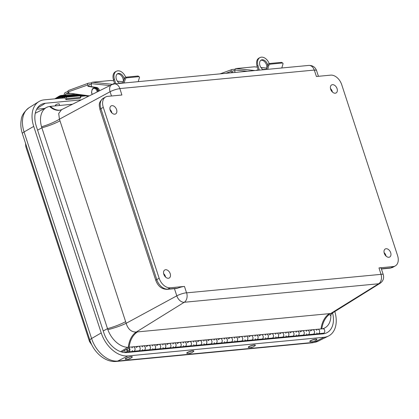 <?xml version="1.0" encoding="UTF-8"?>
<svg xmlns="http://www.w3.org/2000/svg" width="419" height="419" viewBox="0 0 419 419"><rect width="100%" height="100%" fill="white"/><g stroke="black" fill="none" stroke-linecap="round" stroke-linejoin="round"><path stroke-width="0.63" d="M332.419 92.023A4.525 3.022 60.8 0 0 330.476 88.545M330.659 89.242A4.588 3.064 -119.2 0 1 331.597 84.942A4.588 3.064 -119.2 0 1 336.536 87.44A4.588 3.064 -119.2 0 1 336.08 92.955A4.588 3.064 -119.2 0 1 330.659 89.242M111.946 113.004A4.525 3.022 60.8 0 0 110.003 109.527M110.187 110.223A4.588 3.064 -119.2 0 1 111.124 105.923A4.588 3.064 -119.2 0 1 116.063 108.421A4.588 3.064 -119.2 0 1 115.607 113.937A4.588 3.064 -119.2 0 1 110.187 110.223M165.573 277.079A4.525 3.022 60.8 0 0 163.63 273.602M163.813 274.298A4.588 3.064 -119.2 0 1 164.751 269.998A4.588 3.064 -119.2 0 1 169.69 272.497A4.588 3.064 -119.2 0 1 169.234 278.012A4.588 3.064 -119.2 0 1 163.813 274.298M386.046 256.098A4.525 3.022 60.8 0 0 384.103 252.615M384.286 253.312A4.588 3.064 -119.2 0 1 385.223 249.012A4.588 3.064 -119.2 0 1 390.162 251.51A4.588 3.064 -119.2 0 1 389.707 257.025A4.588 3.064 -119.2 0 1 384.286 253.312M330.025 315.57L332.518 312.977L330.659 313.538A48.84 11.418 160.4 0 0 329.449 313.642L137.526 331.906A48.84 11.418 160.4 0 0 136.275 332.037C131.377 332.141 127.999 329.229 126.145 323.306A22.071 4.122 -16.5 0 1 107.861 329.695L41.544 126.789A22.071 5.148 160.3 0 0 59.435 119.2L58.702 113.47L61.567 109.684L59.603 110.281A22.071 15.21 -96.2 0 1 49.578 106.442L72.508 104.231M174.943 288.618L176.986 288.445A7.359 1.545 -18.1 0 1 184.46 286.428L170.198 287.785A11.035 7.369 -119.2 0 1 159.157 278.263L103.294 107.353A11.035 7.369 -119.2 0 1 105.598 96.993A11.035 7.369 -119.2 0 1 107.636 96.37L121.892 95.013L119.86 88.571A7.359 5.253 -95.4 0 0 114.382 83.92L308.766 65.422C312.574 65.333 315.172 67.04 316.555 70.544A7.359 1.545 161.9 0 0 314.339 70.156L316.413 76.499L330.67 75.142A11.035 7.369 -119.2 0 1 341.715 84.664L397.573 255.574A11.035 7.369 -119.2 0 1 395.269 265.934A11.035 7.369 -119.2 0 1 393.237 266.557L378.975 267.914A7.359 1.545 -18.1 0 1 381.19 268.301L383.265 274.644C384.202 278.216 383.165 281.086 380.148 283.265L332.513 312.977M378.975 267.914L381.012 274.356A7.359 5.253 84.6 0 1 378.635 283.768L330.659 313.538A22.071 16.273 -94.4 0 0 321.808 328.857M330.842 314.37A21.584 14.414 -119.2 0 1 325.301 327.627A21.584 14.414 -119.2 0 1 322.373 328.805M37.595 130.162L41.863 127.832A22.071 4.64 161.9 0 0 59.996 120.829L125.632 321.656A48.829 36.003 -94.5 0 1 126.145 323.306L176.797 295.84A7.448 4.976 60.8 0 0 184.25 302.267L136.275 332.037A22.071 15.22 -96.4 0 0 128.319 347.272M127.874 347.335A21.584 14.414 -119.2 0 1 107.861 329.695M41.544 126.789A21.584 14.414 -119.2 0 1 46.666 107.4A21.584 14.414 -119.2 0 1 49.578 106.442M306.231 334.922L306.383 335.43M254.956 339.804L255.108 340.312M203.686 344.68L203.838 345.188M131.901 351.515L132.053 352.023M126.931 352.51L126.695 351.724L127.711 351.63M244.701 340.778L244.853 341.286M316.486 333.943L316.638 334.456M213.941 343.706L214.093 344.214M285.721 336.871L285.873 337.384M142.156 350.535L142.308 351.043M183.176 346.633L183.328 347.142M172.921 347.608L173.073 348.116M224.196 342.732L224.348 343.24M152.411 349.561L152.563 350.069M275.466 337.85L275.618 338.358M234.451 341.752L234.603 342.26M162.666 348.587L162.818 349.095M193.431 345.659L193.583 346.167M265.211 338.824L265.363 339.332M295.976 335.897L296.128 336.405M126.695 351.724L125.024 352.562M322.29 333.917L323.782 333.168A2.278 1.629 -95.4 0 0 324.715 330.565A2.278 1.629 -95.4 0 0 322.923 328.753L317.796 329.24A2.278 1.629 84.6 0 1 319.592 331.052A2.278 1.629 84.6 0 1 318.655 333.655L317.162 334.404M271.014 338.798L272.507 338.049A2.278 1.629 -95.4 0 0 273.445 335.441A2.278 1.629 -95.4 0 0 271.653 333.629A2.278 1.629 84.6 0 1 273.487 335.745A2.278 1.629 84.6 0 1 272.083 338.17M265.835 338.196A2.278 1.629 84.6 0 1 265.505 337.761M265.264 335.273A2.278 1.629 84.6 0 1 266.526 334.121A2.278 1.629 84.6 0 1 268.317 335.933A2.278 1.629 84.6 0 1 267.38 338.536L265.887 339.285M168.469 348.556L169.962 347.807A2.278 1.629 -95.4 0 0 170.9 345.204A2.278 1.629 -95.4 0 0 169.108 343.391A2.278 1.629 84.6 0 1 170.942 345.507A2.278 1.629 84.6 0 1 169.538 347.932M163.29 347.959A2.278 1.629 84.6 0 1 162.96 347.524M162.719 345.031A2.278 1.629 84.6 0 1 163.981 343.879A2.278 1.629 84.6 0 1 165.772 345.691A2.278 1.629 84.6 0 1 164.835 348.294L163.342 349.043M240.255 341.726L241.742 340.977A2.278 1.629 -95.4 0 0 242.68 338.369A2.278 1.629 -95.4 0 0 240.888 336.557A2.278 1.629 84.6 0 1 242.727 338.672A2.278 1.629 84.6 0 1 241.318 341.097M235.069 341.124A2.278 1.629 84.6 0 1 234.74 340.689M234.504 338.201A2.278 1.629 84.6 0 1 235.761 337.049A2.278 1.629 84.6 0 1 237.552 338.861A2.278 1.629 84.6 0 1 236.615 341.464L235.127 342.213M281.269 337.819L282.762 337.07A2.278 1.629 -95.4 0 0 283.7 334.467A2.278 1.629 -95.4 0 0 281.903 332.655A2.278 1.629 84.6 0 1 283.742 334.771A2.278 1.629 84.6 0 1 282.338 337.195M276.09 337.222A2.278 1.629 84.6 0 1 275.76 336.787M275.519 334.299A2.278 1.629 84.6 0 1 276.781 333.142A2.278 1.629 84.6 0 1 278.572 334.954A2.278 1.629 84.6 0 1 277.635 337.562L276.142 338.306M153.035 348.933A2.278 1.629 84.6 0 1 152.705 348.498M152.464 346.01A2.278 1.629 84.6 0 1 153.726 344.853A2.278 1.629 84.6 0 1 155.517 346.665A2.278 1.629 84.6 0 1 154.58 349.273L153.087 350.017M158.214 349.53L159.707 348.786A2.278 1.629 -95.4 0 0 160.645 346.178A2.278 1.629 -95.4 0 0 158.853 344.366A2.278 1.629 84.6 0 1 160.687 346.482A2.278 1.629 84.6 0 1 159.283 348.907M224.814 342.103A2.278 1.629 84.6 0 1 224.484 341.668M224.249 339.175A2.278 1.629 84.6 0 1 225.506 338.023A2.278 1.629 84.6 0 1 227.297 339.835A2.278 1.629 84.6 0 1 226.365 342.438L224.872 343.187M230 342.7L231.492 341.951A2.278 1.629 -95.4 0 0 232.425 339.348A2.278 1.629 -95.4 0 0 230.633 337.536A2.278 1.629 84.6 0 1 232.472 339.652A2.278 1.629 84.6 0 1 231.063 342.077M178.724 347.581L180.217 346.832A2.278 1.629 -95.4 0 0 181.155 344.224A2.278 1.629 -95.4 0 0 179.358 342.412A2.278 1.629 84.6 0 1 181.197 344.528A2.278 1.629 84.6 0 1 179.793 346.953M173.545 346.979A2.278 1.629 84.6 0 1 173.215 346.544M172.974 344.057A2.278 1.629 84.6 0 1 174.231 342.904A2.278 1.629 84.6 0 1 176.027 344.717A2.278 1.629 84.6 0 1 175.09 347.32L173.597 348.069M183.794 346.005A2.278 1.629 84.6 0 1 183.464 345.57M183.229 343.082A2.278 1.629 84.6 0 1 184.486 341.925A2.278 1.629 84.6 0 1 186.282 343.737A2.278 1.629 84.6 0 1 185.345 346.345L183.852 347.089M188.979 346.602L190.472 345.853A2.278 1.629 -95.4 0 0 191.41 343.25A2.278 1.629 -95.4 0 0 189.613 341.438A2.278 1.629 84.6 0 1 191.452 343.554A2.278 1.629 84.6 0 1 190.048 345.979M142.779 349.907A2.278 1.629 84.6 0 1 142.45 349.472M142.214 346.984A2.278 1.629 84.6 0 1 143.471 345.832A2.278 1.629 84.6 0 1 145.262 347.644A2.278 1.629 84.6 0 1 144.325 350.247L142.832 350.996M147.959 350.509L149.452 349.76A2.278 1.629 -95.4 0 0 150.39 347.152A2.278 1.629 -95.4 0 0 148.598 345.34A2.278 1.629 84.6 0 1 150.431 347.456A2.278 1.629 84.6 0 1 149.028 349.881M286.345 336.248A2.278 1.629 84.6 0 1 286.009 335.813M285.774 333.32A2.278 1.629 84.6 0 1 287.031 332.167A2.278 1.629 84.6 0 1 288.827 333.98A2.278 1.629 84.6 0 1 287.89 336.583L286.397 337.332M291.524 336.845L293.017 336.096A2.278 1.629 -95.4 0 0 293.955 333.493A2.278 1.629 -95.4 0 0 292.158 331.68A2.278 1.629 84.6 0 1 293.997 333.796A2.278 1.629 84.6 0 1 292.593 336.221M214.559 343.077A2.278 1.629 84.6 0 1 214.229 342.642M213.994 340.155A2.278 1.629 84.6 0 1 215.251 338.997A2.278 1.629 84.6 0 1 217.042 340.809A2.278 1.629 84.6 0 1 216.11 343.418L214.617 344.161M219.745 343.674L221.237 342.925A2.278 1.629 -95.4 0 0 222.17 340.322A2.278 1.629 -95.4 0 0 220.378 338.51A2.278 1.629 84.6 0 1 222.217 340.626A2.278 1.629 84.6 0 1 220.813 343.051M317.104 333.32A2.278 1.629 84.6 0 1 316.774 332.885M316.539 330.392A2.278 1.629 84.6 0 1 317.796 329.24A2.278 1.629 -95.4 0 1 319.634 331.356A2.278 1.629 -95.4 0 1 318.231 333.781L313.323 334.247M250.504 340.747L251.997 339.998A2.278 1.629 -95.4 0 0 252.935 337.395A2.278 1.629 -95.4 0 0 251.143 335.582A2.278 1.629 84.6 0 1 252.982 337.698A2.278 1.629 84.6 0 1 251.573 340.123M245.325 340.149A2.278 1.629 84.6 0 1 244.995 339.715M244.759 337.227A2.278 1.629 84.6 0 1 246.016 336.069A2.278 1.629 84.6 0 1 247.807 337.882A2.278 1.629 84.6 0 1 246.87 340.49L245.377 341.234M132.524 350.886A2.278 1.629 84.6 0 1 132.195 350.452M131.959 347.959A2.278 1.629 84.6 0 1 133.216 346.806A2.278 1.629 84.6 0 1 135.007 348.618A2.278 1.629 84.6 0 1 134.07 351.222L132.582 351.97M137.704 351.483L139.197 350.734A2.278 1.629 -95.4 0 0 140.135 348.131A2.278 1.629 -95.4 0 0 138.343 346.319A2.278 1.629 84.6 0 1 140.182 348.435A2.278 1.629 84.6 0 1 138.773 350.86M204.304 344.051A2.278 1.629 84.6 0 1 203.974 343.617M203.739 341.129A2.278 1.629 84.6 0 1 204.996 339.977A2.278 1.629 84.6 0 1 206.792 341.789A2.278 1.629 84.6 0 1 205.855 344.392L204.362 345.141M209.49 344.654L210.982 343.905A2.278 1.629 -95.4 0 0 211.92 341.296A2.278 1.629 -95.4 0 0 210.123 339.484A2.278 1.629 84.6 0 1 211.962 341.6A2.278 1.629 84.6 0 1 210.558 344.025M199.234 345.628L200.727 344.879A2.278 1.629 -95.4 0 0 201.665 342.276A2.278 1.629 -95.4 0 0 199.868 340.464A2.278 1.629 84.6 0 1 201.707 342.58A2.278 1.629 84.6 0 1 200.303 345.005M194.049 345.031A2.278 1.629 84.6 0 1 193.719 344.596M193.484 342.103A2.278 1.629 84.6 0 1 194.741 340.951A2.278 1.629 84.6 0 1 196.537 342.763A2.278 1.629 84.6 0 1 195.6 345.366L194.107 346.115M255.58 339.175A2.278 1.629 84.6 0 1 255.25 338.741M255.014 336.248A2.278 1.629 84.6 0 1 256.271 335.095A2.278 1.629 84.6 0 1 258.062 336.907A2.278 1.629 84.6 0 1 257.125 339.51L255.632 340.259M260.759 339.772L262.252 339.023A2.278 1.629 -95.4 0 0 263.19 336.42A2.278 1.629 -95.4 0 0 261.398 334.608A2.278 1.629 84.6 0 1 263.232 336.724A2.278 1.629 84.6 0 1 261.828 339.149M306.849 334.294A2.278 1.629 84.6 0 1 306.519 333.859M306.284 331.371A2.278 1.629 84.6 0 1 307.541 330.214A2.278 1.629 84.6 0 1 309.337 332.026A2.278 1.629 84.6 0 1 308.4 334.634L306.907 335.378M312.035 334.891L313.527 334.142A2.278 1.629 -95.4 0 0 314.465 331.539A2.278 1.629 -95.4 0 0 312.668 329.727A2.278 1.629 84.6 0 1 314.507 331.843A2.278 1.629 84.6 0 1 313.103 334.268M301.78 335.87L303.272 335.121A2.278 1.629 -95.4 0 0 304.21 332.513A2.278 1.629 -95.4 0 0 302.413 330.701A2.278 1.629 84.6 0 1 304.252 332.817A2.278 1.629 84.6 0 1 302.848 335.242M296.594 335.268A2.278 1.629 84.6 0 1 296.264 334.833M296.029 332.346A2.278 1.629 84.6 0 1 297.286 331.193A2.278 1.629 84.6 0 1 299.082 333A2.278 1.629 84.6 0 1 298.145 335.609L296.652 336.357M127.826 348.467A1.252 0.89 84.6 0 1 128.188 348.32A1.252 0.89 84.6 0 1 129.193 349.477A1.252 0.89 84.6 0 1 128.424 350.808A1.252 0.89 84.6 0 1 127.46 349.912A1.252 0.89 84.6 0 1 127.826 348.467M127.502 350.048A1.252 0.89 84.6 0 1 128.188 348.32A1.252 0.89 84.6 0 1 129.104 349.079A1.252 0.89 84.6 0 1 128.424 350.808A1.252 0.89 84.6 0 1 127.502 350.048M159.503 348.886L164.41 348.419A2.278 1.629 -95.4 0 0 165.814 345.994A2.278 1.629 -95.4 0 0 163.981 343.879L317.796 329.24M156.549 345.623L158.335 344.538A2.278 1.629 84.6 0 1 158.853 344.366L163.981 343.879M166.804 344.643L168.59 343.564A2.278 1.629 84.6 0 1 169.108 343.391M169.758 347.911L174.665 347.445A2.278 1.629 -95.4 0 0 176.069 345.02A2.278 1.629 -95.4 0 0 174.231 342.904M238.584 337.814L240.375 336.735A2.278 1.629 84.6 0 1 240.888 336.557M241.538 341.076L246.445 340.61A2.278 1.629 -95.4 0 0 247.854 338.185A2.278 1.629 -95.4 0 0 246.016 336.069M310.364 330.979L312.155 329.9A2.278 1.629 84.6 0 1 312.668 329.727M303.068 335.221L307.975 334.755A2.278 1.629 -95.4 0 0 309.379 332.33A2.278 1.629 -95.4 0 0 307.541 330.214M300.114 331.958L301.9 330.874A2.278 1.629 84.6 0 1 302.413 330.701M279.604 333.906L281.39 332.827A2.278 1.629 84.6 0 1 281.903 332.655M282.558 337.175L287.465 336.708A2.278 1.629 -95.4 0 0 288.869 334.283A2.278 1.629 -95.4 0 0 287.031 332.167M289.859 332.932L291.645 331.853A2.278 1.629 84.6 0 1 292.158 331.68M292.813 336.2L297.72 335.729A2.278 1.629 -95.4 0 0 299.124 333.309A2.278 1.629 -95.4 0 0 297.286 331.193M272.303 338.149L277.21 337.683A2.278 1.629 -95.4 0 0 278.614 335.258A2.278 1.629 -95.4 0 0 276.781 333.142M269.349 334.886L271.135 333.802A2.278 1.629 84.6 0 1 271.653 333.629M221.033 343.03L225.941 342.564A2.278 1.629 -95.4 0 0 227.344 340.139A2.278 1.629 -95.4 0 0 225.506 338.023M218.074 339.762L219.865 338.683A2.278 1.629 84.6 0 1 220.378 338.51M228.329 338.788L230.12 337.709A2.278 1.629 84.6 0 1 230.633 337.536M231.283 342.056L236.19 341.59A2.278 1.629 -95.4 0 0 237.599 339.165A2.278 1.629 -95.4 0 0 235.761 337.049M200.523 344.984L205.43 344.518A2.278 1.629 -95.4 0 0 206.834 342.093A2.278 1.629 -95.4 0 0 204.996 339.977M197.564 341.715L199.355 340.637A2.278 1.629 84.6 0 1 199.868 340.464M207.819 340.741L209.61 339.662A2.278 1.629 84.6 0 1 210.123 339.484M210.778 344.004L215.685 343.538A2.278 1.629 -95.4 0 0 217.089 341.113A2.278 1.629 -95.4 0 0 215.251 338.997M251.793 340.102L256.7 339.636A2.278 1.629 -95.4 0 0 258.104 337.211A2.278 1.629 -95.4 0 0 256.271 335.095M248.839 336.834L250.625 335.755A2.278 1.629 84.6 0 1 251.143 335.582M259.094 335.86L260.88 334.781A2.278 1.629 84.6 0 1 261.398 334.608M262.048 339.128L266.955 338.657A2.278 1.629 -95.4 0 0 268.359 336.237A2.278 1.629 -95.4 0 0 266.526 334.121M180.013 346.932L184.92 346.466A2.278 1.629 -95.4 0 0 186.324 344.041A2.278 1.629 -95.4 0 0 184.486 341.925M177.059 343.669L178.845 342.59A2.278 1.629 84.6 0 1 179.358 342.412M187.314 342.695L189.1 341.611A2.278 1.629 84.6 0 1 189.613 341.438M190.268 345.958L195.175 345.492A2.278 1.629 -95.4 0 0 196.579 343.067A2.278 1.629 -95.4 0 0 194.741 340.951M146.294 346.597L148.08 345.518A2.278 1.629 84.6 0 1 148.598 345.34L158.853 344.366M149.248 349.86L154.155 349.394A2.278 1.629 -95.4 0 0 155.559 346.969A2.278 1.629 -95.4 0 0 153.726 344.853M120.625 351.667L127.575 347.466A2.278 1.629 84.6 0 1 128.088 347.293A2.278 1.629 84.6 0 1 129.927 349.409A2.278 1.629 84.6 0 1 128.518 351.834L133.645 351.347A2.278 1.629 -95.4 0 0 135.054 348.922A2.278 1.629 -95.4 0 0 133.216 346.806L148.598 345.34M128.518 351.834A2.278 1.629 84.6 0 1 126.679 349.153L121.877 352.054M136.039 347.571L137.825 346.492A2.278 1.629 84.6 0 1 138.343 346.319M138.993 350.839L143.9 350.373A2.278 1.629 -95.4 0 0 145.309 347.948A2.278 1.629 -95.4 0 0 143.471 345.832M55.753 105.426L55.36 105.284C56.46 104.242 57.759 103.781 59.241 103.907L59.184 104.095M74.901 103.037L76.305 102.341M332.566 312.946A22.982 15.346 -119.2 0 1 326.768 332.78A22.982 15.346 -119.2 0 1 322.955 333.854L126.784 352.52A22.982 15.346 -119.2 0 1 103.792 332.691L36.28 126.15A22.982 15.346 -119.2 0 1 40.664 104.818A22.982 15.346 -119.2 0 1 45.32 103.273L81.307 99.848M334.812 311.547A26.659 17.802 -119.2 0 1 328.496 336.028A26.659 17.802 -119.2 0 1 324.07 337.274L127.905 355.941A26.659 17.802 -119.2 0 1 101.225 332.937L33.719 126.397A26.659 17.802 -119.2 0 1 38.805 101.644A26.659 17.802 -119.2 0 1 44.199 99.853L64.955 97.878M80.39 96.407L87.325 95.747M316.853 339.327A3.677 0.686 163.4 0 0 316.853 339.254A3.677 0.686 163.4 0 0 313.129 339.647A3.677 0.686 163.4 0 0 309.803 341.359A3.677 0.686 163.4 0 0 309.845 341.422M314.564 341.139L316.455 339.903A3.677 0.686 163.4 0 0 316.895 339.395A3.677 0.686 163.4 0 0 313.171 339.788A3.677 0.686 163.4 0 0 309.845 341.495A3.677 0.686 163.4 0 0 310.489 341.684L312.752 341.679L314.564 341.139L312.752 341.679M255.328 345.183A3.677 0.686 163.4 0 0 255.323 345.109A3.677 0.686 163.4 0 0 253.107 345.12A3.677 0.686 163.4 0 0 249.378 346.335A3.677 0.686 163.4 0 0 248.273 347.215A3.677 0.686 163.4 0 0 248.315 347.278M253.034 346.995L254.93 345.764A3.677 0.686 163.4 0 0 255.365 345.251A3.677 0.686 163.4 0 0 253.149 345.261A3.677 0.686 163.4 0 0 249.42 346.476A3.677 0.686 163.4 0 0 248.315 347.351A3.677 0.686 163.4 0 0 248.965 347.54L251.222 347.534L253.034 346.995L251.363 347.21L251.222 347.534M193.798 351.043A3.677 0.686 163.4 0 0 193.798 350.965A3.677 0.686 163.4 0 0 191.583 350.975A3.677 0.686 163.4 0 0 187.853 352.19A3.677 0.686 163.4 0 0 186.748 353.07A3.677 0.686 163.4 0 0 186.79 353.133M191.509 352.85L193.4 351.62A3.677 0.686 163.4 0 0 193.84 351.106A3.677 0.686 163.4 0 0 191.624 351.117A3.677 0.686 163.4 0 0 187.895 352.332A3.677 0.686 163.4 0 0 186.79 353.207A3.677 0.686 163.4 0 0 187.44 353.395L189.697 353.39L191.509 352.85L189.833 353.065L189.697 353.39M132.273 356.899A3.677 0.686 163.4 0 0 132.273 356.82A3.677 0.686 163.4 0 0 131.157 356.658A3.677 0.686 163.4 0 0 127.25 357.653A3.677 0.686 163.4 0 0 125.223 358.926A3.677 0.686 163.4 0 0 125.26 358.989M129.984 358.706L131.875 357.475A3.677 0.686 163.4 0 0 132.31 356.962A3.677 0.686 163.4 0 0 131.199 356.799A3.677 0.686 163.4 0 0 127.292 357.795A3.677 0.686 163.4 0 0 125.26 359.062A3.677 0.686 163.4 0 0 125.91 359.251L128.167 359.245L129.984 358.706L129.775 358.502L128.167 359.245M79.275 94.5L66.574 95.705L61.855 95.417A0.44 0.309 88.8 0 0 61.572 95.883L61.441 96.48A9.637 6.882 -95.4 0 0 59.011 97.26A0.44 0.293 58.2 0 0 59.461 97.632A9.197 6.568 84.6 0 1 61.588 96.904A9.197 6.568 84.6 0 1 61.766 96.889L66.302 97.098A0.44 0.314 84.6 0 0 66.684 96.831L61.441 96.48A0.44 0.309 86.9 0 0 61.782 96.889L66.422 97.119L85.356 95.317M55.491 98.779L58.817 96.721A10.224 7.301 84.6 0 1 61.572 95.883L66.804 96.281L81.857 94.846M80.568 95.773A2.294 0.534 -19.6 0 1 80.129 95.961M64.887 97.768L63.358 97.915A2.294 0.534 -19.6 0 1 62.661 97.774A2.294 0.534 -19.6 0 1 63.018 97.297L63.625 96.983M266.238 69.47A5.515 3.724 63.4 0 0 266.599 65.076A5.515 3.724 63.4 0 0 260.796 60.315M263.347 69.743A5.515 3.724 -116.6 0 1 259.733 64.751A5.515 3.724 -116.6 0 1 261.257 60.022A5.515 3.724 -116.6 0 1 267.568 64.589A5.515 3.724 -116.6 0 1 267.746 65.291M259.34 70.125L257.963 65.505A8.27 5.578 -116.6 0 1 260.026 57.56L259.057 58.047A8.27 5.578 63.4 0 0 256.994 65.987L258.256 70.23M260.026 57.56A8.27 5.578 -116.6 0 1 269.192 63.536A1.325 0.801 123.4 0 0 267.888 64.809L268.867 65.453A1.325 0.801 -56.6 0 1 270.15 64.18L282.39 63.012A1.325 0.801 -56.6 0 1 282.762 63.096A1.325 0.801 -56.6 0 1 282.956 64.112L281.778 67.988M257.769 70.277L256.569 70.135L258.172 69.963M262.928 69.512L266.416 69.177M254.553 66.846A1.325 0.917 95.9 0 0 254.427 66.82A1.325 0.917 95.9 0 0 254.302 66.82L235.845 68.58A1.325 0.917 95.9 0 0 234.912 69.983L234.897 72.45M282.762 63.096L281.783 62.452A1.325 0.801 123.4 0 0 281.416 62.368L282.39 63.012M268.867 65.453L267.689 69.329M266.479 69.444A2.65 1.891 -95.4 0 0 266.51 69.345L267.888 64.809M270.15 64.18L269.171 63.536L281.416 62.368M232.634 70.958L232.838 70.884A0.885 0.608 69.8 0 0 232.734 70.905A0.885 0.608 69.8 0 0 232.419 71.796L232.817 72.649M232.838 70.884L234.907 70.685M225.836 73.315L231.262 71.324A1.765 1.215 -110.2 0 1 231.885 69.549A1.765 1.215 -110.2 0 1 232.1 69.502L235.08 69.219M231.262 71.324L231.587 72.717L232.613 72.618M122.678 83.135A5.515 3.724 63.4 0 0 123.034 78.741A5.515 3.724 63.4 0 0 117.236 73.98M119.782 83.407A5.515 3.724 -116.6 0 1 116.168 78.416A5.515 3.724 -116.6 0 1 117.692 73.686A5.515 3.724 -116.6 0 1 124.008 78.253A5.515 3.724 -116.6 0 1 124.181 78.955M115.775 83.79L114.397 79.165A8.27 5.578 -116.6 0 1 116.461 71.225L115.492 71.707A8.27 5.578 63.4 0 0 113.429 79.652L114.691 83.894M87.382 95.59L86.843 97.088M116.461 71.225A8.27 5.578 -116.6 0 1 125.627 77.196A1.325 0.801 123.4 0 0 124.328 78.473L125.302 79.118A1.325 0.801 -56.6 0 1 126.585 77.845L138.83 76.677A1.325 0.801 -56.6 0 1 139.197 76.761A1.325 0.801 -56.6 0 1 139.391 77.777L138.212 81.653M114.214 83.941L113.14 83.826M113.13 83.769L114.612 83.627M119.363 83.172L122.851 82.842M110.988 80.511A1.325 0.917 95.9 0 0 110.867 80.485A1.325 0.917 95.9 0 0 110.736 80.485L92.28 82.239A1.325 0.917 95.9 0 0 91.347 83.648L91.326 86.633M139.197 76.761L138.223 76.117A1.325 0.801 123.4 0 0 137.851 76.033L138.83 76.677M125.302 79.118L124.124 82.993M122.919 83.109A2.65 1.891 -95.4 0 0 122.95 83.009L124.328 78.473M88.304 96.36A4.588 3.279 84.6 0 1 88.121 95.689M126.585 77.845L125.611 77.201L137.851 76.033M89.069 84.622L89.273 84.544A0.885 0.608 69.8 0 0 89.168 84.57A0.885 0.608 69.8 0 0 88.854 85.455L89.048 86.283L96.637 87.451A4.588 3.279 84.6 0 1 99.586 90.74M68.056 91.955L87.697 84.989A1.765 1.215 -110.2 0 1 88.32 83.213A1.765 1.215 -110.2 0 1 88.535 83.166L91.52 82.878M68.072 91.981L68.297 92.95A5.505 0.712 166.9 0 0 68.768 92.767M68.297 92.95L66.139 93.741A1.765 1.262 -95.4 0 0 65.28 95.076M89.273 84.544L91.342 84.35M67.826 91.976A1.765 1.215 69.8 0 1 67.983 90.965L68.449 90.504L88.32 83.213M89.331 95.851L69.816 93.228A3.53 2.519 84.6 0 1 68.177 92.149M64.128 95.186A3.357 2.399 84.6 0 1 65.202 92.541L67.82 91.583M65.945 97.14L66.836 98.664L65.972 99.617L64.709 97.459A3.357 2.399 84.6 0 1 64.51 97.067M65.972 99.617L80.06 98.276L80.93 97.323L80.05 95.82M66.836 98.664L80.93 97.323M87.697 84.989L88.021 86.377L89.048 86.283M88.021 86.377L95.616 87.55A4.588 3.279 84.6 0 1 98.643 91.211M103.231 330.989L107.5 328.658A22.071 4.64 -18.1 0 0 125.632 321.656M308.766 65.422A7.359 5.253 84.6 0 1 314.245 70.073L314.339 70.156M381.012 274.356L186.628 292.855A7.359 5.253 -95.4 0 1 184.25 302.267L378.635 283.768A7.448 4.976 60.8 0 0 380.148 283.265M381.049 274.256A7.359 1.545 -18.1 0 1 383.265 274.644M393.237 266.557L390.848 267.898L383.055 268.637A5.531 1.163 161.9 0 0 381.39 268.914M176.986 288.445A5.531 1.163 161.9 0 0 175.598 288.382L167.81 289.12L170.198 287.785M174.451 288.66L176.797 295.84A7.359 1.545 -18.1 0 1 186.528 292.771L184.46 286.428M119.86 88.571L314.245 70.073M114.382 83.92L111.784 84.664A7.448 4.976 60.8 0 0 110.087 91.735A7.359 1.545 -18.1 0 1 119.818 88.671M59.996 120.829A48.829 36.003 -94.5 0 0 59.435 119.2L110.087 91.735L111.48 96.003M99.973 109.589A3.677 0.775 -18.1 0 1 100.906 108.694A11.035 7.369 -119.2 0 1 103.21 98.329C97.784 102.781 99.35 105.719 99.973 109.589L155.837 280.5A3.677 0.775 -18.1 0 1 156.769 279.599L100.906 108.694L103.294 107.353M159.157 278.263L156.769 279.599A11.035 7.369 -119.2 0 0 167.81 289.12A3.677 2.624 84.6 0 1 167.04 289.367L174.828 288.623A3.677 2.624 -95.4 0 0 175.598 288.382M390.079 268.139A3.677 2.624 -95.4 0 0 390.848 267.898A11.035 7.369 -119.2 0 0 392.881 267.27L390.079 268.139L381.421 269.014M383.055 268.637A3.677 2.624 84.6 0 1 382.29 268.883M329.449 313.642A22.071 15.76 -95.4 0 0 321.038 328.931M137.526 331.906A22.071 15.76 -95.4 0 0 129.115 347.199M50.348 106.342A22.071 15.76 -95.4 0 0 59.98 110.228M267.38 338.536L272.507 338.049M164.835 348.294L169.962 347.807M236.615 341.464L241.742 340.977M277.635 337.562L282.762 337.07M154.58 349.273L159.707 348.786M226.365 342.438L231.492 341.951M175.09 347.32L180.217 346.832M185.345 346.345L190.472 345.853M144.325 350.247L149.452 349.76M287.89 336.583L293.017 336.096M216.11 343.418L221.237 342.925M318.655 333.655L323.782 333.168M246.87 340.49L251.997 339.998M134.07 351.222L139.197 350.734M205.855 344.392L210.982 343.905M195.6 345.366L200.727 344.879M257.125 339.51L262.252 339.023M308.4 334.634L313.527 334.142M298.145 335.609L303.272 335.121M44.603 108.463L36.673 109.218M45.32 103.273L37.207 108.301M324.07 337.274L313.899 342.37A7.359 5.253 84.6 0 1 312.527 342.768L318.231 341.15A26.119 17.446 -119.2 0 1 313.899 342.37L117.729 361.042A7.359 5.253 84.6 0 1 116.362 361.44L312.527 342.768M127.905 355.941L117.729 361.042A26.119 17.446 -119.2 0 1 91.588 338.5A7.359 1.545 161.9 0 0 89.886 340.207C93.756 352.358 105.148 362.576 116.362 361.44M29.063 107.709C24.134 111.679 21.531 115.696 21.243 119.755C20.442 124.26 20.819 128.9 22.38 133.666A7.359 1.545 -18.1 0 1 24.082 131.959A26.119 17.446 -119.2 0 1 29.063 107.709L38.805 101.644M101.225 332.937L91.588 338.5L24.082 131.959L33.719 126.397M25.528 143.303L25.821 146.729A7.359 1.545 -18.1 0 1 26.355 145.822M25.821 146.729L89.504 341.564A7.359 1.545 -18.1 0 1 90.038 340.657M84.214 95.16L66.684 96.831L66.804 96.281A0.44 0.314 84.6 0 0 66.574 95.705M84.203 95.427L83.02 96.16M58 98.538L59.461 97.632L63.018 97.297M59.011 97.26L56.748 98.659M61.855 95.417A10.669 7.615 -95.4 0 0 61.452 95.438A10.669 7.615 -95.4 0 0 58.979 96.286A0.44 0.293 58.2 0 0 58.817 96.721M58.828 96.38L54.858 98.837M63.117 97.229L63.358 97.915M257.963 65.505L256.994 65.987M254.951 70.544L235.845 68.58M234.912 69.983L247.367 71.267M254.302 66.82L257.334 67.134M260.906 67.501L266.793 68.108M114.397 79.165L113.429 79.652M112.57 84.329L92.28 82.239M91.347 83.648L109.977 85.565M110.736 80.485L113.769 80.799L110.867 80.485M117.341 81.166L123.233 81.768L117.336 81.15M70.523 93.322L66.139 93.741M95.616 87.55L96.637 87.451M98.14 91.462A4.415 3.153 -95.4 0 0 97.271 89.21A4.415 3.153 -95.4 0 0 94.631 87.744A4.415 3.153 -95.4 0 0 94.532 87.76M97.946 91.557A4.415 3.153 -95.4 0 0 97.067 89.226A4.415 3.153 -95.4 0 0 94.427 87.765L92.945 88.404L92.138 89.388L91.541 92.484L92.107 94.469M97.156 91.95A3.823 2.734 -95.4 0 0 96.36 89.656A3.823 2.734 -95.4 0 0 92.604 89.2A3.823 2.734 -95.4 0 0 92.29 94.375M316.555 70.544L318.435 76.305M111.784 84.664L61.567 109.684M167.04 289.367C161.713 289.194 157.979 286.24 155.837 280.5M105.598 96.993L103.21 98.329M392.881 267.27L395.269 265.934M46.666 107.4L35.248 113.271M325.301 327.627L323.374 328.795M128.088 347.293L133.216 346.806M22.38 133.666L89.886 340.207M318.231 341.15L328.496 336.028M89.504 341.564L91.897 345.057M309.678 334.509L309.856 335.1M248.153 340.364L248.326 340.956M186.623 346.22L186.801 346.812M124.6 350.41L125.213 352.468M55.58 104.933L55.895 105.813M59.079 103.797L59.671 105.452M83.067 96.155L84.25 95.422M54.81 98.842L58.89 96.318L61.452 95.438L75.975 94.055M266.798 68.093L260.896 67.485M257.329 67.119L254.427 66.82M220.148 73.854L231.885 69.549M94.427 87.765L97.465 89.268L98.297 91.384"/></g></svg>
